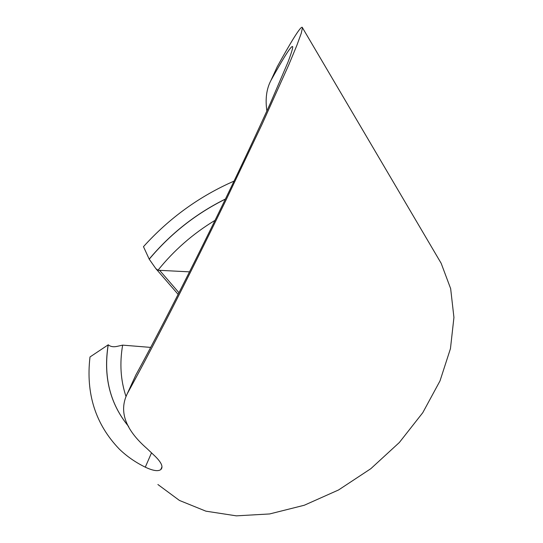 <?xml version="1.0" encoding="UTF-8"?>
<svg xmlns="http://www.w3.org/2000/svg" width="543" height="543" viewBox="0 0 543 543"><rect width="100%" height="100%" fill="white"/><g stroke="black" fill="none" stroke-linecap="round" stroke-linejoin="round"><path stroke-width="0.81" d="M234.067 181.097C199.464 196.247 169.267 218.103 143.474 246.665L149.23 259.194C170.502 233.789 195.887 213.772 225.372 199.138M215.055 220.336C193.009 233.673 173.984 250.309 157.965 270.244L155.793 268.561L149.23 259.194M157.965 270.244L189.521 271.853M150.689 347.405L122.643 345.131C119.521 363.315 120.627 380.378 125.956 396.315M128.589 426.452C110.005 403.836 103.218 376.625 108.24 344.812C110.555 346.712 113.609 347.215 117.417 346.305L122.643 345.131M275.138 71.296L277.235 66.728C288.679 46.012 301.711 23.593 302.471 27.747L301.263 33.272L296.845 45.402L288.801 64.807L262.086 124.198L225.807 200.516C206.272 240.617 188.441 276.496 172.307 308.152C151.897 348.077 137.236 375.627 127.245 393.756C118.686 411.343 125.263 429.608 146.977 448.552L155.346 456.48C161.61 462.738 163.423 467.109 160.796 469.586C158.101 471.555 152.929 470.754 145.286 467.17C135.39 462.303 126.743 456.283 119.338 449.122C95.473 424.307 85.699 393.587 90.002 356.961L108.24 344.812M157.891 484.512L179.448 500.449L205.892 511.167L236.348 515.85L269.633 513.95L304.263 505.255L338.567 489.962L370.815 468.697L399.349 442.497L422.759 412.714L440.006 380.894L450.452 348.64L453.934 317.451L450.656 288.645L441.16 263.287L436.497 255.373M149.176 259.133C170.482 233.7 195.901 213.664 225.426 199.023M266.878 110.996C265.14 98.989 266.504 88.794 270.964 80.405C280.941 62.411 291.958 43.596 292.752 46.895C292.629 48.951 291.034 54.056 287.953 62.214L270.604 102.729C258.23 130.157 242.219 164.271 225.101 199.709C183.778 284.865 150.852 347.798 135.893 374.901L133.544 380.032M128.616 426.493C109.964 403.87 103.15 376.625 108.179 344.757M159.866 270.618L178.973 292.745M151.517 452.855L145.286 467.17M135.893 374.901L127.245 393.756M277.235 66.728L270.964 80.405M155.793 268.561L178.138 294.381M302.471 27.747L441.16 263.287M161.97 466.837L160.796 469.586"/></g></svg>

